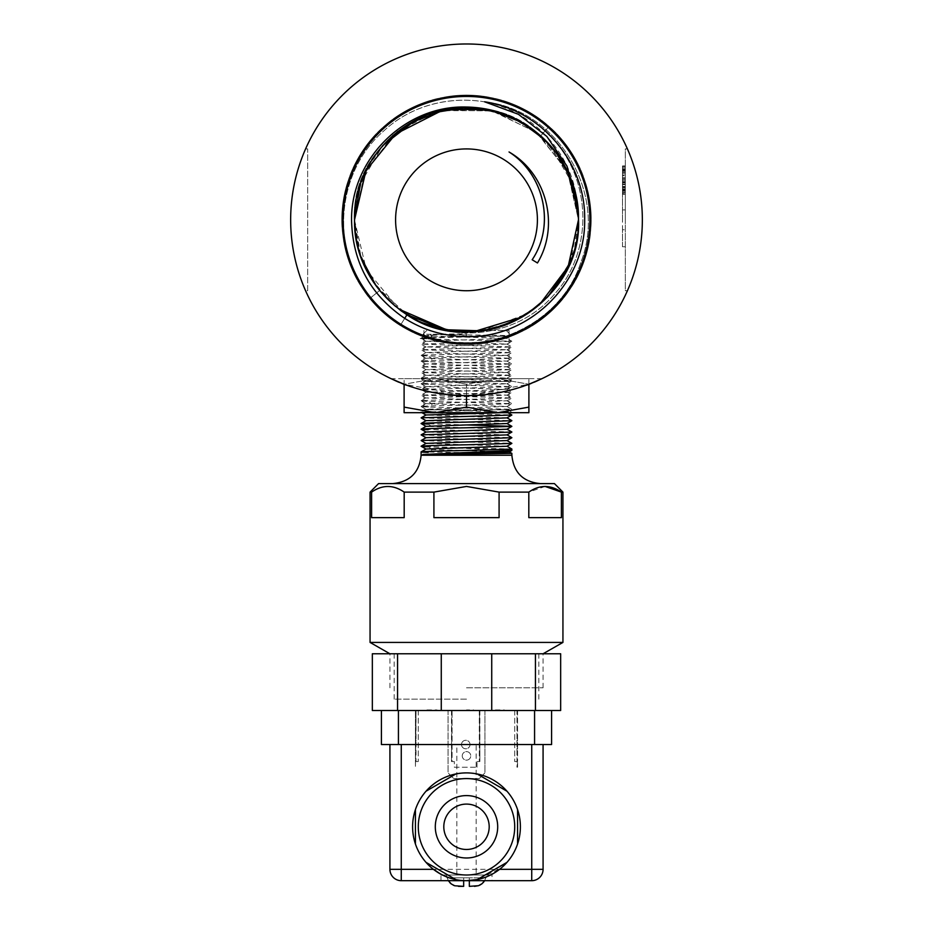<?xml version="1.0" encoding="UTF-8"?>
<svg xmlns="http://www.w3.org/2000/svg" width="933" height="933" viewBox="0 0 933 933"><rect width="100%" height="100%" fill="white"/><g stroke="black" fill="none" stroke-linecap="round" stroke-linejoin="round"><path stroke-width="0.7" stroke-dasharray="4.67 3.5" d="M535.437 653.776L560.663 653.776L560.663 710.503L491.726 710.503L535.437 710.503L535.437 653.776L491.726 653.776L491.726 710.503L397.563 710.503L491.726 710.503M397.563 653.776L397.563 710.503L372.337 710.503L372.337 653.776L491.726 653.776M466.5 653.776L389.924 653.776L466.5 653.776M441.274 653.776L441.274 710.503M397.563 710.503L381.41 710.503L381.41 744.534L551.59 744.534L551.59 710.503L535.437 710.503M416.013 710.503L418.287 710.503L416.013 710.503L418.287 710.503L416.013 710.503L416.013 761.55L418.287 761.55L415.442 761.55L418.287 761.55L415.442 761.55L415.442 710.503L415.442 767.229L416.013 710.503M516.987 710.503L514.713 710.503L516.987 710.503L514.736 710.503L516.987 710.503L516.987 761.55L514.713 761.55L517.558 761.55L514.713 761.55L517.558 761.55L516.987 767.229L516.987 710.503M514.736 710.503L514.713 761.55L514.736 710.503M452.073 710.503L479.865 710.503L452.073 710.503L452.073 761.55L454.348 761.55L454.348 767.229L477.031 767.229L454.348 767.229L454.348 761.55L451.502 761.55L452.073 710.503L452.073 761.55M448.062 710.503L484.938 710.503L448.062 710.503L448.062 772.897L453.741 778.577L448.062 772.897L448.062 710.503M504.275 710.503L494.863 710.503L506.211 710.503L494.863 709.931L504.275 709.931M430.894 710.503L436.936 710.503L426.789 709.931L436.936 709.931L430.894 710.503M429.448 710.503L428.48 710.503L429.448 710.503M427.512 710.503L428.48 710.503L427.512 710.503M438.137 710.503L436.936 709.931L438.137 710.503M473.591 710.503L466.5 710.503L475.958 710.503L466.5 709.931L473.591 709.931M466.733 710.503L467.923 710.503L466.733 710.503M466.5 710.503L472.168 710.503L466.5 709.931M472.168 710.503L468.156 710.503L472.168 709.931M415.442 740.277L415.442 748.791L416.013 740.277M517.558 748.791L517.558 740.277M516.987 740.277L516.987 748.791M517.558 767.229L517.558 761.55L517.558 767.229M517.558 710.503L517.558 761.55L517.558 710.503M477.031 767.229L477.031 761.55L477.031 767.229M479.469 761.55L477.031 761.55L479.865 761.55L479.469 710.503M470.022 744.534A4.257 4.257 0 0 0 465.765 740.277A4.257 4.257 0 0 0 461.52 744.534A4.257 4.257 0 0 0 465.765 748.791A4.257 4.257 0 0 0 470.022 744.534A4.257 4.257 0 0 0 465.765 740.277A4.257 4.257 0 0 0 461.52 744.534A4.257 4.257 0 0 0 465.765 748.791A4.257 4.257 0 0 0 470.022 744.534M479.305 710.503L479.305 761.55L479.305 710.503M479.865 710.503L479.865 761.55L479.865 710.503M451.502 710.503L451.502 761.55L451.502 710.503M418.264 710.503L418.264 761.55L418.287 710.503M484.938 710.503L484.938 772.897L479.259 778.577L484.938 772.897L484.938 710.503M479.259 778.577L453.741 778.577L479.259 778.577M462.243 755.882A4.257 4.257 0 0 1 466.5 751.625A4.257 4.257 0 0 1 470.757 755.882A4.257 4.257 0 0 1 466.5 760.138A4.257 4.257 0 0 1 462.243 755.882A4.257 4.257 0 0 1 466.5 751.625A4.257 4.257 0 0 1 470.757 755.882A4.257 4.257 0 0 1 466.5 760.138A4.257 4.257 0 0 1 462.243 755.882M466.5 699.155L394.181 699.155L466.5 699.155M426.031 791.207L455.91 773.947M466.5 772.897A53.892 53.892 0 0 0 433.425 869.334A53.892 53.892 0 0 0 517.477 809.308A53.892 53.892 0 0 0 466.5 772.897M506.969 862.372L477.09 879.632M517.558 809.541L517.558 844.038M477.09 773.947L506.969 791.207M415.442 844.038L415.442 809.541M455.91 879.632L426.031 862.372M543.076 744.534L401.272 744.534L543.076 744.534L543.076 869.334A11.348 11.348 0 0 1 531.728 880.682L401.272 880.682A11.348 11.348 0 0 1 389.924 869.334L389.924 744.534L401.272 744.534L389.924 744.534M499.575 869.334L498.584 869.334A51.058 51.058 0 0 1 466.5 880.682C455.141 880.787 444.446 877.008 434.416 869.334L433.425 869.334M466.5 880.682A51.058 51.058 0 0 1 434.416 869.334M498.584 869.334L477.253 879.527M551.59 710.503L381.41 710.503M492.029 880.682L440.971 880.682L492.029 880.682L492.029 875.002L440.971 875.002L492.029 875.002M440.971 880.682L440.971 875.002M486.35 875.002L446.65 875.002L486.35 875.002A11.348 11.348 0 0 1 485.988 877.836L485.988 877.836M446.65 875.002A11.348 11.348 0 0 0 447.012 877.836L447.012 877.836M447.21 877.836L448.388 880.682L447.21 877.836L469.334 877.836L463.666 877.836L463.666 886.35L463.666 877.836L447.21 877.836M463.666 880.682L463.666 877.836L463.666 880.682M484.612 880.682L485.79 877.836L469.334 877.836L469.334 886.35L474.524 886.35L469.334 886.35L469.334 877.836L469.334 880.682L469.334 877.836L485.79 877.836L484.425 880.985M483.201 882.606L481.883 883.831M479.784 885.149L478.431 885.709M458.476 886.35L463.666 886.35L454.569 885.709M453.216 885.149L451.117 883.831M449.799 882.606L448.575 880.985M469.334 886.35L474.524 886.35M466.5 849.473A22.695 22.695 0 0 0 489.195 826.79A22.695 22.695 0 0 0 466.5 804.094A22.695 22.695 0 0 0 443.805 826.79A22.695 22.695 0 0 0 466.5 849.473M476.145 875.002L456.855 875.002L476.145 875.002L476.145 744.534L456.855 744.534L476.145 744.534M456.855 875.002L456.855 744.534M466.5 334.189L466.5 335.623L466.5 334.189C429.856 334.83 418.474 335.472 432.329 336.113L428.189 338.947C394.531 338.003 475.772 337.058 504.811 336.113L511.541 335.81M466.5 335.623L459.957 336.125L504.811 336.113C524.008 335.705 500.45 335.309 466.5 334.889L423.057 334.189L425.541 335.623L432.329 336.113L429.705 334.317L466.5 333.804M466.5 330.445L509.045 330.445L466.5 330.445M466.5 687.808L543.076 687.808L466.5 687.808M562.937 642.429L370.063 642.429M370.063 492.111L371.602 492.111L371.602 517.64L404.187 517.64L371.602 517.64L404.187 517.64L404.187 492.111L433.915 492.111L433.915 517.64L499.085 517.64L433.915 517.64L499.085 517.64L499.085 492.111L466.5 486.431L433.915 492.111M562.937 492.111L561.398 492.111L561.398 517.64L528.813 517.64L561.398 517.64L528.813 517.64L528.813 492.111L499.085 492.111M404.187 492.111C393.364 484.624 382.507 484.624 371.602 492.111M378.576 483.597L554.424 483.597M545.105 486.431L528.813 492.111M421.18 338.469L428.189 338.947L421.191 338.154M459.957 336.125L421.25 338.084M511.879 450.394L428.189 446.72L511.855 449.03M421.261 451.899L511.879 453.391M421.18 338.073L425.541 335.623M500.671 412.689L506.934 412.153L426.066 409.307L506.934 406.473L426.066 403.639L506.934 400.805L426.066 397.971L506.934 395.125L426.066 392.292L506.934 389.458L426.066 386.624L506.934 383.79L426.066 380.944L506.934 378.11L426.066 375.276L506.934 372.442L426.066 369.608L506.934 366.762L426.066 363.928L506.934 361.094L426.066 358.26L506.934 355.426L426.066 352.592L506.934 349.747L426.066 346.913L506.934 344.079L426.066 341.245L506.934 338.399L432.329 336.113M506.934 355.496L511.855 352.651L466.5 354.039C431.967 354.692 408.666 355.31 428.189 355.963L511.855 358.26L506.934 355.426M421.284 355.485L428.189 355.963L432.329 358.808L428.189 361.642L421.284 361.164M426.066 352.651L421.145 349.817L511.844 352.592L506.934 349.747M506.934 349.817L511.855 346.983L421.145 349.758L426.066 346.913M426.066 346.983L421.145 344.149L511.855 346.913L506.934 344.079M506.934 344.149L511.855 341.303L421.156 344.079L426.066 341.245M428.189 338.947L511.844 341.245L506.934 338.411M506.934 361.164L511.855 358.33L466.5 359.706C431.956 360.36 408.666 361.001 428.189 361.642L511.844 363.94L506.934 361.094M506.934 366.832L511.855 363.998L421.156 366.774L426.066 363.928M506.934 378.18L511.855 375.346L466.5 376.734C431.967 377.387 408.666 378.005 428.189 378.658L511.855 380.956L506.934 378.11M421.284 378.168L428.189 378.658L432.329 381.492L428.189 384.326L421.284 383.848M426.066 375.346L421.145 372.512L511.844 375.276L506.934 372.442M506.934 372.512L511.855 369.666L421.145 372.442L426.066 369.608M426.066 369.678L421.145 366.832L511.855 369.608L506.934 366.774M506.934 383.86L511.855 381.014L466.5 382.402C431.956 383.043 408.666 383.685 428.189 384.326L511.844 386.624L506.934 383.79M506.934 389.527L511.855 386.694L421.156 389.458L426.066 386.624M506.934 400.875L511.855 398.029L466.5 399.417C431.967 400.07 408.666 400.689 428.189 401.353L511.855 403.639L506.934 400.805M421.284 400.863L428.189 401.353L432.329 404.187L428.189 407.021L421.284 406.543M426.066 398.041L421.145 395.195L511.844 397.971L506.934 395.125M506.934 395.195L511.855 392.361L421.145 395.137L426.066 392.292M426.066 392.361L421.145 389.527L511.855 392.303L506.934 389.458M506.934 406.543L511.855 403.709L466.5 405.097C431.956 405.738 408.666 406.38 428.189 407.021L511.844 409.319L506.934 406.473M506.934 412.223L511.855 409.377L421.156 412.153L426.066 409.307M506.934 429.238L426.066 426.334M506.934 423.559L426.066 420.655M506.934 417.891L426.066 414.987M421.284 423.559L466.5 424.947M421.145 417.891L511.844 420.655M421.984 412.689L511.855 414.987M511.844 432.002L421.284 429.227M421.284 446.242L428.189 446.732L432.329 449.566L426.066 449.018M506.934 446.254L426.066 443.35M506.934 440.574L426.066 437.67M506.934 434.906L426.066 432.002M421.145 440.574L511.844 443.35M421.156 434.906L511.855 437.682M509.325 451.91L432.341 449.566L428.189 452.4M466.5 412.689L421.121 412.689L466.5 412.689M421.121 378.658L466.5 378.658L421.121 378.658L423.955 381.492L509.045 381.492L423.955 381.492L423.955 409.855L466.5 409.855L423.955 409.855L421.121 412.689M404.106 407.115L435.303 412.689L497.697 412.689L528.894 407.115L528.894 378.658L528.894 384.233L466.395 395.674L404.106 384.221L404.106 378.658L404.106 384.233L435.303 378.658L404.106 384.233L404.106 412.689L435.303 412.689L466.5 407.115L466.5 384.233L435.303 378.658L404.106 378.658L435.303 378.658L466.5 384.233L497.697 378.658L528.894 384.233L497.697 378.658L528.894 378.658L435.303 378.658L497.697 378.658L466.5 384.233L466.5 395.674C432.399 393.668 407.243 388 391.032 378.658L541.968 378.658C525.839 387.976 500.683 393.644 466.5 395.674M466.5 407.115L497.697 412.689L528.894 412.689L528.894 407.115M466.5 409.855L509.045 409.855L466.5 409.855M404.712 318.375L400.339 325.36C464.039 367.159 558.167 333.303 580.827 262.348C608.246 192.956 557.106 109.429 484.589 101.802C541.315 110.117 585.877 162.447 584.664 219.826C585.516 282.851 529.454 338.574 466.5 336.626C444.19 336.358 423.594 330.27 404.712 318.375L400.339 325.337L404.724 318.363C370.039 294.513 352.312 261.672 351.554 219.826C350.89 158.797 405.33 105.114 466.5 107.038C488.017 107.423 507.855 113.371 526.014 124.905C559.858 147.612 577.364 179.253 578.53 219.826C580.058 159.695 526.294 106.595 466.57 107.796C406.741 106.199 352.977 159.893 354.47 219.826C353.024 159.753 406.636 106.362 466.453 107.796C526.294 106.455 579.953 159.73 578.53 219.826C578.996 266.5 547.788 310.246 503.948 325.384C460.68 341.28 408.362 326.888 379.673 290.501M466.5 343.204A123.378 123.378 0 0 1 343.122 219.826A123.378 123.378 0 0 1 466.5 96.449A123.378 123.378 0 0 1 589.878 219.826A123.378 123.378 0 0 1 466.5 343.204M547.589 297.056L570.401 261.555L578.507 219.826C582.81 308.345 468.226 366.039 399.627 309.709C444.19 345.793 516.439 339.32 554.459 294.163C594.286 250.72 592.21 176.22 548.312 134.387C506.292 90.816 429.81 88.238 384.174 130.573C336.883 170.867 329.419 249.041 369.888 298.432L379.579 290.501C363.1 269.824 354.727 246.265 354.47 219.826C352.989 159.648 406.66 106.607 466.442 107.796C526.212 106.409 580.011 159.765 578.53 219.826A112.03 112.03 0 0 1 466.5 331.856A112.03 112.03 0 0 1 354.47 219.826A112.03 112.03 0 0 1 466.5 107.796A112.03 112.03 0 0 1 578.53 219.826A112.03 112.03 0 0 0 466.5 107.796A112.03 112.03 0 0 0 354.47 219.826A112.03 112.03 0 0 0 466.5 331.856A112.03 112.03 0 0 0 578.53 219.826C582.798 308.38 468.203 366.016 399.627 309.709C399.347 310.852 408.362 315.797 426.673 324.544L456.75 331.437L487.562 329.862C489.883 330.2 513.966 322.421 516.789 319.937C535.565 310.456 550.575 296.717 561.818 278.687C564.325 275.387 572.955 257.555 574.25 250.522L578.53 219.826C582.344 304.485 476.821 363.03 406.986 314.748C476.611 362.949 582.367 304.648 578.53 219.826C577.27 179.089 559.765 147.461 526.014 124.905A112.03 112.03 0 0 1 576.886 200.7L578.53 219.826C580.011 159.648 526.34 106.607 466.558 107.796C406.788 106.409 352.989 159.765 354.47 219.826C354.715 246.289 363.1 269.87 379.614 290.548C363.124 269.859 354.738 246.289 354.47 219.826C354.727 246.277 363.112 269.847 379.591 290.525L369.9 298.432L379.603 290.525C408.339 326.923 460.622 341.361 503.96 325.419C547.788 310.316 579.055 266.476 578.53 219.826C579.953 279.853 526.387 333.069 466.628 331.856C406.87 333.361 352.907 279.83 354.493 219.826C353.036 159.753 406.683 106.584 466.418 107.82C526.212 106.292 580.034 159.905 578.483 219.826C579.953 279.807 526.34 333.303 466.558 331.786C406.718 333.454 353.106 279.678 354.54 219.826C349.735 127.028 474.396 70.955 540.65 135.95C565.281 158.435 577.889 186.402 578.472 219.826C580.034 279.923 526.294 332.999 466.582 331.833C406.998 333.361 352.861 279.807 354.482 219.826C353.036 159.753 406.706 106.572 466.43 107.831C526.259 106.257 579.953 159.951 578.46 219.826C579.988 279.807 526.329 333.291 466.558 331.786C406.753 333.443 353.071 279.713 354.517 219.826C353.001 159.753 406.683 106.607 466.43 107.82C526.177 106.304 580.058 159.858 578.507 219.826C579.953 279.9 526.305 333.093 466.57 331.833C406.753 333.384 353.012 279.725 354.528 219.826C353.001 159.835 406.671 106.432 466.418 107.831C526.002 106.315 580.128 159.835 578.518 219.826C577.784 186.46 565.176 158.505 540.65 135.95L548.977 126.526C581.411 156.931 594.974 194.227 589.668 238.451C581.714 298.642 524.743 346.679 464.086 344.37C403.383 344.324 348.324 294.105 342.703 233.67C334.83 173.468 377.445 112.333 436.644 98.898C495.295 83.247 561.468 117.523 582.507 174.459C605.669 230.579 580.314 300.648 526.597 328.929C473.987 359.217 401.202 343.204 366.156 293.638C329.279 245.414 335.67 171.171 380.244 129.955C423.244 87.107 497.686 83.772 544.359 122.596C592.443 159.636 605.459 233.017 573.049 284.343C542.586 336.848 471.538 359.322 416.421 333.886C360.395 310.514 328.848 243 346.889 185.037C362.75 126.445 425.576 86.372 485.393 96.705C545.56 104.788 593.481 161.864 591.032 222.521C590.857 283.212 540.522 338.178 480.063 343.647C435.664 347.146 398.951 332.055 369.935 298.385C398.951 332.055 435.664 347.146 480.063 343.647C540.522 338.178 590.857 283.212 591.032 222.521C593.481 161.864 545.56 104.788 485.393 96.705C425.576 86.372 362.75 126.445 346.889 185.037C328.848 243 360.395 310.514 416.421 333.886C471.538 359.322 542.586 336.848 573.049 284.343C605.459 233.017 592.443 159.636 544.359 122.596C497.686 83.772 423.244 87.107 380.244 129.955C335.67 171.171 329.279 245.414 366.156 293.638C401.202 343.204 473.987 359.217 526.597 328.929C580.314 300.648 605.669 230.579 582.507 174.459C561.468 117.523 495.295 83.247 436.644 98.898C377.445 112.333 334.83 173.468 342.703 233.67C348.324 294.105 403.383 344.324 464.086 344.37C524.743 346.679 581.714 298.642 589.668 238.451C594.974 194.227 581.411 156.931 548.954 126.561C514.829 98.07 476.157 89.183 432.912 99.878C374.156 115.144 333.466 177.573 343.192 237.495C350.68 297.744 407.266 346.225 467.946 344.382C528.649 344.813 584.093 295.026 590.181 234.626C598.52 174.494 556.383 113.033 497.301 99.131C438.767 83.025 372.337 116.788 350.843 173.561C327.25 229.495 352.068 299.761 405.552 328.463C457.928 359.147 530.83 343.706 566.261 294.408C603.523 246.487 597.703 172.197 553.456 130.632C510.783 87.457 436.376 83.527 389.399 121.99C341.023 158.668 327.436 231.932 359.45 283.515C389.504 336.253 460.377 359.275 515.692 334.271C571.906 311.342 603.966 244.073 586.379 185.97C570.973 127.25 508.462 86.699 448.563 96.566C388.338 104.181 339.974 160.873 341.945 221.541C343.927 266.045 363.392 300.636 400.374 325.29C363.392 300.636 343.927 266.045 341.945 221.541C339.974 160.873 388.338 104.181 448.563 96.566C508.462 86.699 570.973 127.25 586.379 185.97C603.966 244.073 571.906 311.342 515.692 334.271C460.377 359.275 389.504 336.253 359.45 283.515C327.436 231.932 341.023 158.668 389.399 121.99C436.376 83.527 510.783 87.457 553.456 130.632C597.703 172.197 603.523 246.487 566.261 294.408C530.83 343.706 457.928 359.147 405.552 328.463C352.068 299.761 327.25 229.495 350.843 173.561C372.337 116.788 438.767 83.025 497.301 99.131C556.383 113.033 598.52 174.494 590.181 234.626C584.093 295.026 528.649 344.813 467.946 344.382C407.266 346.225 350.68 297.744 343.192 237.495C333.466 177.573 374.156 115.144 432.912 99.878C476.157 89.183 514.829 98.07 548.954 126.561L540.685 135.915L548.977 126.526M576.897 200.7C571.696 152.161 532.265 110.782 484.589 101.802C557.106 109.429 608.246 192.956 580.827 262.348C558.167 333.303 464.039 367.159 400.339 325.36L406.986 314.736M392.851 135.46L364.558 173.503L354.482 219.826C355.765 260.564 373.27 292.181 407.021 314.689M444.12 110.129L493.23 111.039L537.291 132.987L567.661 171.789L578.53 219.826C579.206 266.197 547.741 310.421 504.065 325.372C460.517 341.326 408.596 327.028 379.568 290.501C363.089 269.835 354.715 246.277 354.47 219.826C349.723 127.098 474.302 70.966 540.65 135.95L548.989 126.526M537.408 219.826A70.908 70.908 0 0 1 466.5 290.734A70.908 70.908 0 0 1 395.592 219.826A70.908 70.908 0 0 1 466.5 148.918A70.908 70.908 0 0 1 537.408 219.826M509.033 151.986C546.003 172.733 560.313 225.296 537.466 262.978L532.172 259.759C555.053 226.043 544.942 174.844 509.045 151.962C544.196 174.168 555.543 225.133 532.172 259.759L537.466 262.978L532.172 259.759M578.075 210.03L578.518 219.826C582.892 308.31 468.028 366.051 399.627 309.709C444.19 345.723 516.462 339.402 554.47 294.175C594.251 250.709 592.198 176.22 548.324 134.375C506.362 90.874 429.716 88.064 384.174 130.585C336.836 170.867 329.419 249.053 369.888 298.42L379.579 290.501C363.1 269.824 354.738 246.265 354.47 219.826L366.331 269.835L399.114 309.231M577.55 205.552L569.585 176.022L553.852 149.77M447.397 330.142L474.979 331.483L502.117 325.979L527.098 314.024L548.371 296.216M568.967 264.855L578.472 219.826L567.381 171.206L536.323 132.276L491.469 110.7L441.729 110.642M512.847 117.99L486.233 109.627L458.465 108.123L431.116 113.604L405.948 125.605L384.513 143.53L368.22 166.214L358.015 192.093L354.517 219.826L359.053 251.35L372.22 280.273L392.991 304.275L419.663 321.558L450.079 330.585L481.836 330.737L512.415 322.002L539.227 304.951M522.41 316.847L545.642 299.108L563.462 275.818L574.67 248.889L578.495 219.826L570.133 177.457M556.593 153.327L531.938 128.976M395.58 306.456L418.835 321.162L445.088 329.711M481.148 330.83L527.355 313.756M354.528 219.826C353.012 279.725 406.753 333.384 466.57 331.833C526.305 333.093 579.953 279.9 578.518 219.826C579.976 159.753 526.364 106.362 466.547 107.796C406.706 106.455 353.047 159.73 354.47 219.826L358.307 190.729L369.561 163.672L387.417 140.475L410.695 122.806M397.796 131.378L434.265 112.601M544.639 139.588L567.602 171.719M360.604 183.416L382.647 145.641M415.803 119.949L443.513 110.257M481.323 108.834L509.78 116.543L535.274 131.483M406.986 314.748C476.821 363.054 582.379 304.426 578.53 219.826L578.472 217.587M572.465 183.673L549.899 145.082M397.003 132.066L365.666 171.054L354.493 219.826L361.083 257.566M376.535 286.489L406.963 314.643M445.228 329.757L473.906 331.6M421.413 117.313L449.484 109.184M487.224 109.814L513.535 118.223L537.058 132.883M305.581 148.918A175.847 175.847 0 0 0 290.653 219.826A175.847 175.847 0 0 1 305.581 148.918L307.668 148.918L307.668 290.734L305.581 290.734A175.847 175.847 0 0 1 290.653 219.826A175.847 175.847 0 0 0 305.581 290.734L307.668 290.734L307.668 148.918L305.581 148.918M642.347 219.826A175.847 175.847 0 0 0 627.419 148.918A175.847 175.847 0 0 1 642.347 219.826A175.847 175.847 0 0 0 466.5 43.979A175.847 175.847 0 0 0 290.653 219.826A175.847 175.847 0 0 0 466.5 395.674A175.847 175.847 0 0 0 642.347 219.826A175.847 175.847 0 0 1 627.419 290.734A175.847 175.847 0 0 0 642.347 219.826M625.332 290.734L627.419 290.734L625.332 290.734L625.332 148.918L627.419 148.918L625.332 148.918L625.332 290.734M625.332 193.702L625.332 165.934L625.332 194.297L625.332 165.934L625.332 194.297L625.332 165.934L625.332 193.702L622.498 193.702L622.498 192.49L625.332 192.49L622.498 192.49L622.498 190.075L625.332 190.075L625.332 184.641L625.332 190.075L622.498 190.075L622.498 187.661L625.332 187.661L625.332 184.046L625.332 187.661L622.498 187.661L622.498 184.641L625.332 184.641L625.332 175.591L625.332 184.641L622.498 184.641L622.498 175.591L625.332 175.591L622.498 175.591L622.498 172.582L625.332 172.582L625.332 174.984L625.332 172.582L622.498 172.582L622.498 170.168L625.332 170.168L622.498 170.168L622.498 167.753L625.332 167.753L622.498 167.753L622.498 166.541L625.332 166.541L622.498 166.541L622.498 165.934L625.332 165.934L622.498 165.934L622.498 194.297L625.332 194.297L622.498 194.297L622.498 193.702L625.332 194.297L622.498 194.297L622.498 169.561L622.498 170.168L625.332 170.168L622.498 170.168L622.498 194.297L625.332 194.297L622.498 194.297L622.498 165.934L625.332 165.934L622.498 165.934L622.498 194.297L625.332 194.297L622.498 194.297L622.498 192.49L622.498 193.702L625.332 193.702L622.498 194.297L625.332 194.297L622.498 194.297L622.498 192.49L625.332 192.49L622.498 192.49L622.498 190.075L625.332 190.075L622.498 190.075L622.498 193.702M625.332 219.826L625.332 192.886L625.332 219.826L622.498 219.826L622.498 192.886L625.332 192.886M622.498 190.682L622.498 165.934L622.498 190.682L625.332 190.682L622.498 190.682L625.332 190.682L622.498 190.682L622.498 165.934L625.332 165.934L622.498 165.934L622.498 191.288L625.332 191.288L622.498 191.288L622.498 190.682L625.332 190.682L622.498 190.682L622.498 189.469L625.332 189.469L622.498 189.469L622.498 191.288L625.332 191.288L622.498 191.288L622.498 190.682L625.332 190.682M622.498 188.874L625.332 188.874M622.498 187.055L625.332 187.055M622.498 173.176L625.332 173.176M622.498 171.369L625.332 171.369M622.498 169.561L625.332 169.561L622.498 169.561M622.498 170.762L625.332 170.762L622.498 170.762M622.498 168.955L625.332 168.955M622.498 165.934L625.332 165.934L622.498 165.934M622.498 166.541L625.332 166.541M622.498 167.753L625.332 167.753M622.498 172.582L625.332 172.582M622.498 170.168L625.332 170.168M622.498 174.984L625.332 174.984L622.498 174.984M622.498 177.398L625.332 177.398L622.498 177.398M622.498 178.611L625.332 178.611M622.498 179.218L625.332 179.218M622.498 181.632L625.332 181.632L622.498 181.632M622.498 182.833L625.332 182.833M622.498 184.046L625.332 184.046L622.498 184.046M622.498 186.46L625.332 186.46L622.498 186.46M622.498 192.49L622.498 187.661L625.332 187.661L622.498 187.661L625.332 187.661L622.498 187.661L625.332 187.661L622.498 187.661L622.498 190.075L625.332 190.075L622.498 190.075L622.498 192.49L625.332 192.49M622.498 182.227L625.332 182.227L622.498 182.227M622.498 180.419L625.332 180.419M622.498 189.469L625.332 189.469L622.498 189.469M622.498 187.661L625.332 187.661M622.498 192.886L622.498 229.751L625.332 229.751L622.498 229.751L622.498 246.767L625.332 246.767M622.498 246.767L622.498 219.826M622.498 209.902L625.332 209.902L622.498 209.902M541.968 378.658L391.032 378.658M466.5 378.658L423.955 378.658L466.5 378.658M543.076 869.334A11.348 11.348 0 0 1 531.728 880.682L531.728 869.334L543.076 869.334M534.574 710.503L534.574 744.534M398.426 710.503L398.426 744.534M401.272 880.682A11.348 11.348 0 0 1 389.924 869.334L401.272 869.334L401.272 880.682M401.272 744.534L401.272 869.334L531.728 869.334L531.728 744.534M511.879 455.234L421.121 455.234M428.189 424.037L432.329 426.871L428.189 429.716M394.181 699.155L394.181 653.776M538.819 699.155L538.819 653.776M506.211 330.445L511.552 335.787M389.924 687.808L389.924 653.776M543.076 687.808L543.076 653.776M426.066 341.315L421.121 338.143M426.789 330.445L423.057 334.177M511.552 335.81L506.934 338.469M426.066 358.33L421.145 355.485M421.145 355.426L426.066 352.592M421.145 361.094L426.066 358.26M421.145 361.164L426.066 363.998M426.066 381.014L421.145 378.18M421.145 378.122L426.066 375.276M421.145 383.79L426.066 380.944M421.145 383.848L426.066 386.694M426.066 403.709L421.145 400.863M421.145 400.805L426.066 397.971M421.145 406.473L426.066 403.639M421.145 406.543L426.066 409.377M507.879 412.689L506.934 412.153M511.879 412.689L509.045 409.855L509.045 381.492L511.879 378.658M509.045 330.445L509.045 378.658M423.955 330.445L423.955 378.658"/><path stroke-width="1.4" d="M397.563 653.776L372.337 653.776L372.337 710.503L441.274 710.503L441.274 653.776L397.563 653.776L397.563 710.503M491.726 653.776L491.726 710.503L534.574 710.503L534.574 744.534L551.59 744.534L551.59 710.503L560.663 710.503L560.663 653.776L441.274 653.776M491.726 710.503L441.274 710.503M535.437 653.776L535.437 710.503M466.5 804.094A22.695 22.695 0 0 0 443.805 826.79A22.695 22.695 0 0 0 466.5 849.473A22.695 22.695 0 0 0 489.195 826.79A22.695 22.695 0 0 0 466.5 804.094M466.5 778.577A48.213 48.213 0 0 0 418.287 826.79A48.213 48.213 0 0 0 466.5 875.002A48.213 48.213 0 0 0 514.713 826.79A48.213 48.213 0 0 0 466.5 778.577M415.442 844.038A53.892 53.892 0 0 0 477.09 879.632L506.969 862.372A53.892 53.892 0 0 0 455.91 773.947L426.031 791.207A53.892 53.892 0 0 0 415.442 844.038L415.442 809.541M455.91 879.632L426.031 862.372M517.558 809.541L517.558 844.038M477.09 773.947L506.969 791.207M455.91 773.947A53.892 53.892 0 0 0 426.031 791.207M477.09 879.632A53.892 53.892 0 0 0 506.969 862.372M389.924 744.534L389.924 869.334A11.348 11.348 0 0 0 401.272 880.682L531.728 880.682A11.348 11.348 0 0 0 543.076 869.334L543.076 744.534M477.253 879.527L466.5 880.682M534.574 744.534L381.41 744.534L381.41 710.503M534.574 710.503L551.59 710.503M448.575 880.985L451.385 884.029L454.768 885.779L463.666 886.35L463.666 880.682L463.666 886.35L458.476 886.35M469.334 880.682L469.334 886.35L469.334 880.682M478.431 885.709L469.334 886.35M474.524 886.35L478.606 885.65L482.128 883.621L484.612 880.682M484.425 880.985L483.201 882.606M481.883 883.831L479.784 885.149M454.569 885.709L453.216 885.149M451.117 883.831L449.799 882.606M389.924 653.776L370.063 642.429L562.937 642.429L562.937 492.111L561.398 492.111L561.398 517.64L528.813 517.64L528.813 492.111C539.636 484.624 550.493 484.624 561.398 492.111L545.105 486.431M370.063 642.429L370.063 492.111L371.602 492.111L371.602 517.64L404.187 517.64L404.187 492.111L433.915 492.111L433.915 517.64L499.085 517.64L499.085 492.111L528.813 492.111M433.915 492.111L466.5 486.431L499.085 492.111M371.602 492.111C382.437 484.624 393.294 484.624 404.187 492.111M562.937 492.111L554.424 483.597L378.576 483.597L370.063 492.111M392.758 483.597C409.984 481.918 419.442 472.46 421.121 455.234L511.879 455.234L511.879 453.391L422.836 454.488L511.797 450.476L511.879 449.053L466.5 450.476C431.967 451.117 408.666 451.759 428.189 452.4M421.145 429.168L426.066 426.334L506.934 423.559L511.855 420.725L466.5 422.113C431.967 422.766 408.666 423.384 428.189 424.037M421.145 423.5L426.066 420.655L506.934 417.891L511.855 415.045L421.145 417.821L426.066 414.987L500.671 412.689M428.189 429.705C408.666 429.063 431.956 428.422 466.5 427.781L511.844 426.393L506.934 429.238L426.066 432.002L421.145 434.836L511.855 432.072L506.934 434.906L426.066 437.67L421.145 440.516L511.855 437.74L506.934 440.574L426.066 443.35L421.145 446.184M506.934 423.489L511.855 426.334L466.5 424.947M421.121 455.234L421.121 451.887L426.066 449.018L506.934 446.254L511.855 443.408L466.5 444.796C431.967 445.449 408.666 446.067 428.189 446.732M511.82 450.464L509.266 451.945L422.847 454.476M497.697 412.689L404.106 412.689L404.106 407.115L435.303 412.689L466.5 407.115L497.697 412.689L528.894 412.689L528.894 407.115L497.697 412.689M541.968 378.658L528.894 384.233L528.894 407.115M466.5 395.674L466.5 407.115M391.032 378.658L404.106 384.221L404.106 407.115M466.5 343.204A123.378 123.378 0 0 0 589.878 219.826A123.378 123.378 0 0 0 466.5 96.449A123.378 123.378 0 0 0 343.122 219.826A123.378 123.378 0 0 0 466.5 343.204M404.712 318.375C423.594 330.27 444.19 336.358 466.5 336.626C529.582 338.387 585.737 282.699 584.664 219.826C585.877 162.447 541.303 110.117 484.589 101.802L518.386 114.281L546.808 136.416L566.961 166.109L576.897 200.7A112.03 112.03 0 0 0 526.014 124.905C507.855 113.371 488.017 107.412 466.5 107.038C405.412 104.974 351.03 158.715 351.554 219.826C352.441 261.916 370.156 294.758 404.724 318.363L406.998 314.724C373.212 292.087 355.706 260.47 354.493 219.826C352.931 159.87 406.823 106.304 466.57 107.82C526.317 106.595 579.999 159.753 578.483 219.826L577.55 205.552M532.172 259.759C555.473 225.25 544.277 174.436 509.336 152.161C545.012 175.124 554.983 226.136 532.172 259.759L537.466 262.978C559.847 225.903 546.936 173.876 509.336 152.161L509.045 151.962M537.408 219.826A70.908 70.908 0 0 0 466.5 148.918A70.908 70.908 0 0 0 395.592 219.826A70.908 70.908 0 0 0 466.5 290.734A70.908 70.908 0 0 0 537.408 219.826M553.852 149.77L541.303 136.521M399.114 309.231L447.397 330.142M548.371 296.216L568.967 264.855M441.729 110.642L392.851 135.46M539.227 304.951L568.127 266.675L578.46 219.826C579.929 279.713 526.247 333.443 466.442 331.786C406.671 333.291 353.012 279.807 354.54 219.826L365.969 170.657L397.796 131.378M570.133 177.457L556.593 153.327M531.938 128.976L512.847 117.99M379.638 290.466L395.58 306.456M445.088 329.711L481.148 330.83M527.355 313.756L547.589 297.056M410.695 122.806L444.12 110.129M434.265 112.601L463.608 107.878L493.079 111.109L520.766 121.978L544.639 139.588M567.602 171.719L578.075 210.03M354.563 217.121L360.604 183.416M382.647 145.641L415.803 119.949M443.513 110.257L481.323 108.834M535.274 131.483L549.899 145.082M578.472 217.587L572.465 183.673M361.083 257.566L376.535 286.489M406.963 314.643L445.228 329.757M473.906 331.6L522.41 316.847M397.003 132.066L421.413 117.313M449.484 109.184L487.224 109.814M537.058 132.883L540.65 135.95M406.986 314.748C476.681 362.949 582.344 304.648 578.53 219.826L576.886 200.7M642.347 219.826A175.847 175.847 0 0 1 466.5 395.674A175.847 175.847 0 0 1 290.653 219.826A175.847 175.847 0 0 1 466.5 43.979A175.847 175.847 0 0 1 642.347 219.826M466.5 857.987A31.197 31.197 0 0 0 497.697 826.79A31.197 31.197 0 0 0 466.5 795.592A31.197 31.197 0 0 0 435.303 826.79A31.197 31.197 0 0 0 466.5 857.987M531.728 744.534L531.728 869.334L499.575 869.334M433.425 869.334L401.272 869.334L401.272 744.534M401.272 880.682L401.272 869.334L389.924 869.334M543.076 869.334L531.728 869.334L531.728 880.682M398.426 710.503L398.426 744.534M543.076 653.776L562.937 642.429M511.879 455.234C513.558 472.46 523.016 481.918 540.242 483.597M426.066 426.404L421.145 423.559M426.066 420.725L421.145 417.891M426.066 415.057L421.145 412.211M511.855 414.987L506.934 412.153M511.855 420.655L506.934 417.821M426.066 449.088L421.145 446.254M426.066 443.42L421.145 440.574M426.066 437.74L421.145 434.906M426.066 432.072L421.145 429.227M511.855 432.002L506.934 429.168M511.855 437.682L506.934 434.836M511.855 443.35L506.934 440.516M511.855 449.03L506.934 446.184M511.879 453.391L509.266 451.875"/></g></svg>
